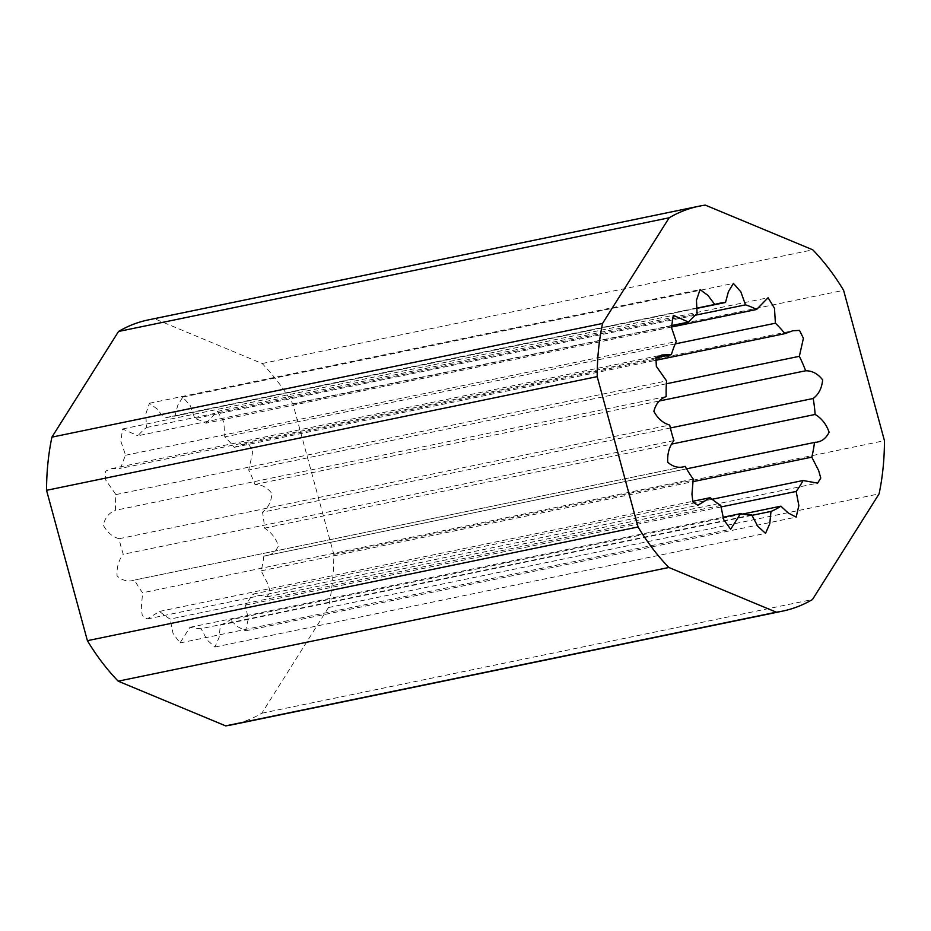 <?xml version="1.0" encoding="UTF-8"?>
<svg xmlns="http://www.w3.org/2000/svg" width="931" height="931" viewBox="0 0 931 931"><rect width="100%" height="100%" fill="white"/><g stroke="black" fill="none" stroke-linecap="round" stroke-linejoin="round"><path stroke-width="0.7" stroke-dasharray="4.66 3.49" d="M673.928 440.596L123.276 554.282A107.519 72.979 -101.7 0 1 120.972 546.578A107.519 72.979 -101.7 0 1 119.063 538.735L669.703 425.048M695.434 315.19L194.835 418.543A107.519 72.979 -101.7 0 1 205.949 423.174L671.367 327.072M696.563 308.219L164.112 418.147A107.519 72.979 -101.7 0 1 168.441 417.053A107.519 72.979 -101.7 0 1 174.888 416.157L177.74 405.416L182.767 397.095L190.238 405.579L194.835 418.543M174.888 416.157L696.574 308.44M671.03 325.687L137.893 435.766A107.519 72.979 -101.7 0 1 146.47 427.504L145.818 413.911L149.437 403.274L157.327 409.116L164.112 418.147M146.47 427.504L697.11 313.817M655.738 357.888L120.716 468.351A107.519 72.979 -101.7 0 1 125.604 455.247L120.809 441.131L122.636 428.97L137.893 435.766M125.604 455.247L676.255 341.561M666.189 396.583L115.549 510.281A107.519 72.979 -101.7 0 1 115.909 494.594L105.703 480.035L105.273 471.272L111.394 468.665L120.716 468.351M115.909 494.594L666.561 380.907M119.063 538.735C112.407 536.85 107.135 532.288 103.236 525.026C105.203 517.485 109.299 512.562 115.549 510.281M693.234 479.081L142.583 592.768A107.519 72.979 -101.7 0 1 134.506 580.048L684.902 466.419M684.622 466.466L134.506 580.048C128.303 582.108 122.508 580.723 117.085 575.917C116.573 567.398 118.644 560.183 123.276 554.282M720.769 505.393L170.117 619.08A107.519 72.979 -101.7 0 1 159.573 611.388L147.156 618.987L142.257 615.6L141.314 607.873L142.583 592.768M159.573 611.388L692.641 501.32M751.771 514.971L201.119 628.669A107.519 72.979 -101.7 0 1 189.936 627.319L179.997 642.937L173.026 633.324L170.117 619.08M189.936 627.319L723.015 517.264M742.67 514.063L230.236 619.86A107.519 72.979 -101.7 0 1 220.333 625.108L219.122 637.398L214.875 647.045L207.066 639.888L201.119 628.669M220.333 625.108L751.922 515.355M712.134 499.284L252.417 594.199A107.519 72.979 -101.7 0 1 245.528 605.127L248.216 619.278L245.505 630.811L237.568 626.656L230.236 619.86M245.528 605.127L720.955 506.964M686.554 468.84L263.834 556.11A107.519 72.979 -101.7 0 1 261.146 570.831L268.012 584.249L270.13 591.709L266.999 596.806L252.417 594.199M261.146 570.831L692.769 481.711M670.367 427.981L262.519 512.19A107.519 72.979 -101.7 0 1 264.497 528.145C270.933 531.927 275.588 537.827 278.462 545.857C275.367 552.397 270.49 555.819 263.834 556.11L815.603 442.225M264.497 528.145L671.903 444.029M666.363 383.781L248.705 470.015A107.519 72.979 -101.7 0 1 254.989 484.469C261.553 484.388 267.22 487.425 271.98 493.581C271.235 501.797 268.081 508 262.519 512.19M254.989 484.469L659.963 400.854M675.231 343.888L224.755 436.895A107.519 72.979 -101.7 0 1 234.286 447.334L242.025 444.483L248.868 444.075L252.755 451.977L248.705 470.015M234.286 447.334L654.982 360.472M205.949 423.174L217.435 411.421L223.836 421.929L224.755 436.895M148.378 319.892A206.717 140.313 -101.7 0 1 154.674 318.809L262.146 363.509A206.717 140.313 -101.7 0 1 292.951 404.019L333.81 554.376A206.717 140.313 -101.7 0 1 328.457 607.547L261.832 713.216A206.717 140.313 -101.7 0 1 231.982 724.795M261.832 713.216L812.472 599.529M328.457 607.547L879.097 493.861M333.81 554.376L884.45 440.689M292.951 404.019L843.602 290.321M262.146 363.509L812.798 249.822M154.674 318.809L705.326 205.123M182.767 397.083L733.407 283.396M719.081 303.366L168.441 417.053M149.437 403.251L700.077 289.564M122.636 428.958L673.288 315.272M111.394 468.665L662.034 354.979M147.156 618.999L697.796 505.312M179.997 642.949L730.649 529.25M214.875 647.045L765.526 533.358M245.505 630.822L796.145 517.136M266.999 596.818L817.639 483.131M242.025 444.494L792.665 330.796M217.435 411.421L768.087 297.734"/><path stroke-width="1.4" d="M684.622 466.466L685.146 466.361C678.955 468.409 673.148 467.036 667.736 462.23C667.224 453.711 669.284 446.496 673.928 440.596A107.519 72.979 -101.7 0 1 671.623 432.892A107.519 72.979 -101.7 0 1 669.703 425.048C663.058 423.163 657.775 418.589 653.876 411.339C655.843 403.798 659.951 398.875 666.189 396.583A107.519 72.979 -101.7 0 1 666.561 380.907L656.343 366.349L655.924 357.585L662.034 354.979L671.356 354.664A107.519 72.979 -101.7 0 1 676.255 341.561L671.46 327.444L673.288 315.283L688.533 322.079A107.519 72.979 -101.7 0 1 697.11 313.817L696.458 300.224L700.089 289.588L707.967 295.43L714.752 304.46A107.519 72.979 -101.7 0 1 719.081 303.366A107.519 72.979 -101.7 0 1 725.528 302.47L728.379 291.729L733.419 283.408L740.878 291.88L745.475 304.856A107.519 72.979 -101.7 0 1 756.589 309.476L768.087 297.734L774.476 308.242L775.407 323.208A107.519 72.979 -101.7 0 1 784.926 333.647L792.665 330.796L799.52 330.377L803.406 338.29L799.345 356.329A107.519 72.979 -101.7 0 1 805.641 370.782C812.204 370.689 817.86 373.738 822.632 379.895C821.887 388.111 818.733 394.313 813.17 398.491A107.519 72.979 -101.7 0 1 815.137 414.458C821.584 418.24 826.239 424.14 829.114 432.159C826.006 438.71 821.13 442.132 814.485 442.423A107.519 72.979 -101.7 0 1 811.797 457.144L818.652 470.562L820.77 478.022L817.639 483.119L803.057 480.512A107.519 72.979 -101.7 0 1 796.168 491.44L798.868 505.591L796.145 517.124L788.22 512.969L780.876 506.173A107.519 72.979 -101.7 0 1 770.984 511.422L769.774 523.711L765.526 533.358L757.706 526.201L751.771 514.971A107.519 72.979 -101.7 0 1 740.576 513.633L730.649 529.25L723.678 519.638L720.769 505.393A107.519 72.979 -101.7 0 1 710.213 497.689L697.796 505.3L692.897 501.914L691.954 494.186L693.234 479.081A107.519 72.979 -101.7 0 1 685.146 466.361L684.902 466.419M815.603 442.225L686.554 468.84M668.854 567.491A206.717 140.313 -101.7 0 1 638.049 526.981L597.19 376.624A206.717 140.313 -101.7 0 1 602.543 323.453L669.168 217.784A206.717 140.313 -101.7 0 1 699.018 206.205A206.717 140.313 -101.7 0 1 705.326 205.123L812.798 249.822A206.717 140.313 -101.7 0 1 843.602 290.321L884.45 440.689A206.717 140.313 -101.7 0 1 879.097 493.861L812.472 599.529A206.717 140.313 -101.7 0 1 782.622 611.108A206.717 140.313 -101.7 0 1 776.326 612.191L668.854 567.491L118.202 681.178A206.717 140.313 -101.7 0 1 87.398 640.679L46.55 490.311A206.717 140.313 -101.7 0 1 51.903 437.139L118.528 331.471A206.717 140.313 -101.7 0 1 148.378 319.892L699.018 206.205M745.475 304.856L695.434 315.19M671.367 327.072L756.589 309.476M696.574 308.44L725.528 302.47M714.752 304.46L696.563 308.219M688.533 322.079L671.03 325.687M671.356 354.664L655.738 357.888M692.641 501.32L710.213 497.689M723.015 517.264L740.576 513.633M751.922 515.355L770.984 511.422M780.876 506.173L742.67 514.063M720.955 506.964L796.168 491.44M803.057 480.512L712.134 499.284M692.769 481.711L811.797 457.144M671.903 444.029L815.137 414.458M813.17 398.491L670.367 427.981M659.963 400.854L805.641 370.782M799.345 356.329L666.363 383.781M654.982 360.472L784.926 333.647M775.407 323.208L675.231 343.888M782.622 611.108L231.982 724.795A206.717 140.313 -101.7 0 1 225.674 725.877L118.202 681.178M87.398 640.679L638.049 526.981M46.55 490.311L597.19 376.624M225.674 725.877L776.326 612.191M118.528 331.471L669.168 217.784M51.903 437.139L602.543 323.453"/></g></svg>
